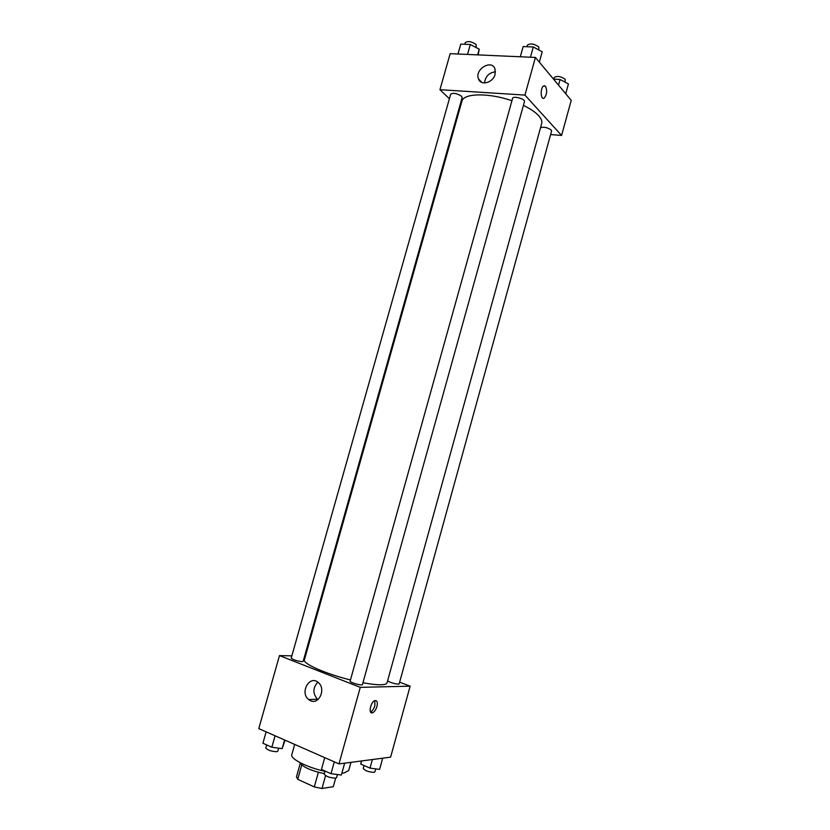 <?xml version="1.0" encoding="UTF-8"?>
<svg xmlns="http://www.w3.org/2000/svg" width="830" height="830" viewBox="0 0 830 830"><rect width="100%" height="100%" fill="white"/><g stroke="black" fill="none" stroke-linecap="round" stroke-linejoin="round"><path stroke-width="1.25" d="M318.367 772.305L314.29 786.913L297.721 779.318L296.476 776.818L300.242 763.393M335.673 778.125L333.297 786.674L321.988 788.5L314.29 786.913M325.568 775.645L321.988 788.5M324.333 773.653C310.576 770.603 302.442 766.92 299.941 762.604M301.726 765.032L297.721 779.318M341.877 773.166L344.097 772.958L348.704 770.52L350.966 762.334M294.681 744.417L291.807 754.636C289.981 758.776 307.328 767.615 324.987 771.298M399.635 682.167L410.134 686.171L390.619 757.147L338.982 763.911L258.773 728.615L279.482 655.596L291.849 655.856M304.631 656.105L305.45 656.125M310.638 700.769L308.625 699.545C299.464 692.49 309.766 674.5 318.357 682.592C326.138 688.713 319.249 704.898 310.638 700.769M410.134 686.171L360.272 687.354L338.982 763.911M360.272 687.354L279.482 655.596M317.838 682.177C312.754 687.759 312.63 693.434 317.454 699.202L317.942 699.576M376.934 706.517C375.907 709.785 374.465 711.87 372.587 712.763C368.105 714.64 370.481 701.921 374.859 700.624C377.142 700.313 377.826 702.284 376.934 706.517M372.587 712.763L370.512 711.922C372.38 711.02 373.832 708.945 374.859 705.687L374.849 700.624M350.125 681.15C349.43 682.426 362.357 686.057 362.43 684.615L524.467 101.623C525.525 98.988 513.044 95.554 512.587 98.355L350.125 681.15M387.6 680.839C390.328 682.561 393.908 683.671 398.358 684.169L399.157 683.92L551.577 131.047L551.172 129.988C547.447 127.457 543.899 126.689 540.538 127.675M302.047 661.645L303.147 661.375L462.144 97.567L461.532 96.228C456.905 93.323 453.284 92.638 450.68 94.184L291.206 658.128C292.99 659.757 296.601 660.929 302.047 661.645M362.949 682.716C370.626 684.159 376.654 684.843 381.043 684.771C384.695 684.677 386.697 684.055 387.029 682.903L541.679 123.535C542.301 121.222 541.264 118.586 538.587 115.619C535.34 112.112 530.287 108.709 523.419 105.389M511.923 100.741C488.631 92.587 463.316 93.157 461.895 101.26L304.402 659.84C302.462 663.543 325.64 673.856 350.457 679.957M561.578 135.456L524.944 95.087L439.942 89.692L450.161 53.66L535.412 57.446L571.227 100.357L561.578 135.456L550.612 134.553M439.942 89.692L449.393 98.729M459.177 108.087L459.799 108.689M495.095 74.358C493.093 82.793 480.829 86.113 478.495 78.943C474.293 69.481 491.671 58.889 495.002 68.973L495.095 74.358M535.412 57.446L524.944 95.087M543.36 98.345L544.138 98.148C546.928 94.724 547.385 90.771 545.507 86.32C547.385 90.771 546.928 94.724 544.148 98.148C540.589 100.482 540.081 87.669 543.681 85.926L545.507 86.32L544.449 85.718M495.469 71.816C489.067 72.625 485.415 76.339 484.513 82.969M539.334 62.146L542.208 51.802L533.306 46.968L523.149 46.563L520.306 56.772M533.306 46.968L530.443 57.229M526.977 46.719L527.424 45.131C530.37 43.108 534.178 43.731 538.826 46.978L538.826 49.966M478.132 54.905L479.232 49.188L470.309 44.488L460.785 44.115L457.984 54.012M479.232 49.188L477.634 54.884M470.309 44.488L467.508 54.427M464.79 44.27L465.267 42.61C467.944 40.795 471.554 41.438 476.119 44.53L476.233 47.611M565.718 93.759L568.426 83.923L560.105 79.493L553.506 79.13M560.105 79.493L558.538 85.158M553.797 79.141L554.253 77.501C557.106 75.686 560.738 76.277 565.147 79.275L565.064 82.139M344.658 763.164L341.358 775.033L331.014 773.695L321.459 769.431L324.748 757.645M334.314 761.847L331.014 773.695M325.059 771.039L324.208 774.1C326.045 776.496 329.821 777.845 335.559 778.146L336.586 777.586L337.437 774.535M285.053 740.184L282.138 748.65L271.835 747.228L262.903 743.234L266.119 731.853M284.586 739.976L282.138 748.65M275.062 735.785L271.835 747.228M266.658 744.915L265.797 747.944C267.457 750.102 271.068 751.358 276.649 751.71L277.832 751.171L278.673 748.172M382.692 758.184L379.601 769.41L370.004 768.113L360.77 764.108L361.361 760.975M372.369 759.533L370.004 768.113M361.652 760.944L360.77 764.108M364.028 765.519L363.208 768.497C365.044 770.738 368.655 772.025 374.029 772.367L374.901 771.89L375.731 768.891M308.625 699.545L317.454 699.202M478.495 78.943L481.846 82.429"/></g></svg>
